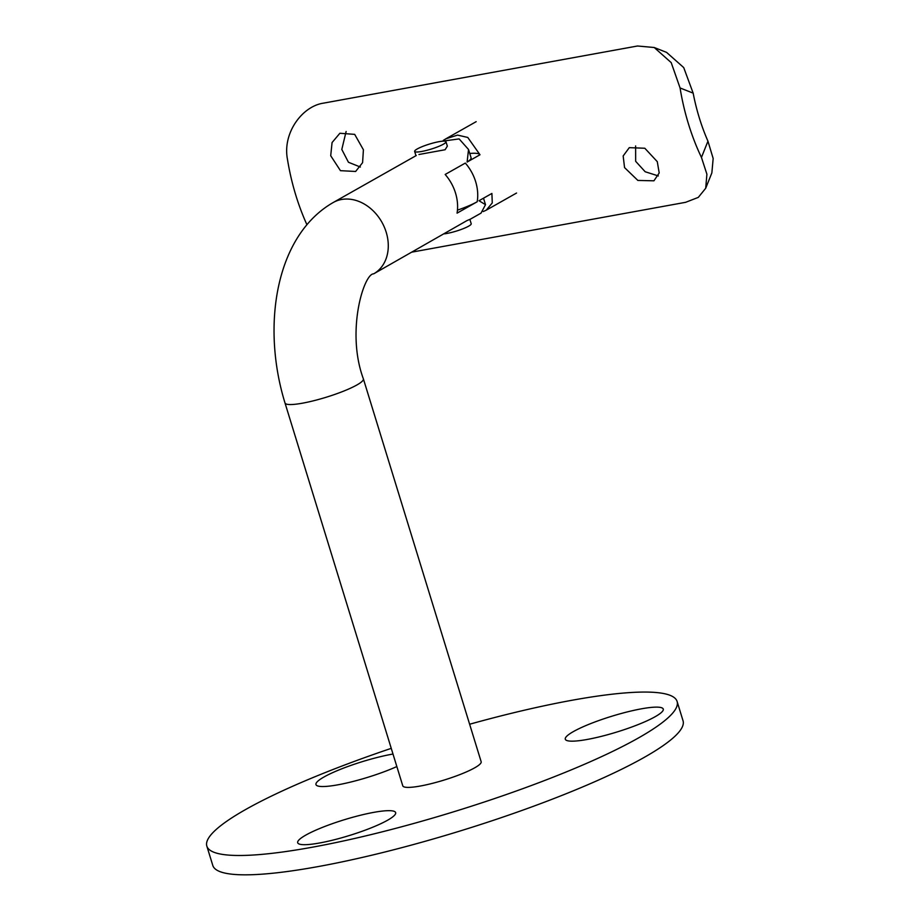 <?xml version="1.0" encoding="UTF-8"?>
<svg xmlns="http://www.w3.org/2000/svg" width="920" height="920" viewBox="0 0 920 920"><rect width="100%" height="100%" fill="white"/><g stroke="black" fill="none" stroke-linecap="round" stroke-linejoin="round"><path stroke-width="1.38" d="M457.435 210.151A35.512 5.739 -17.1 0 0 477.204 201.756L457.067 213.141A40.997 32.591 -119.5 0 0 455.503 193.005A40.997 32.591 -119.5 0 0 445.165 174.466L465.313 163.081A40.997 32.591 -119.5 0 1 475.64 181.619A40.997 32.591 -119.5 0 1 477.204 201.756M443.405 144.198A16.399 2.656 -17.1 0 0 445.993 141.76A16.399 2.656 -17.1 0 0 434.459 142.669A16.399 2.656 -17.1 0 0 417.231 148.959A16.399 2.656 -17.1 0 0 414.644 151.398A16.399 2.656 -17.1 0 0 426.167 150.489A16.399 2.656 -17.1 0 0 443.405 144.198M418.933 154.502L445.107 149.742L447.338 146.142L445.993 141.76M444.394 233.841A16.399 2.656 -17.1 0 0 468.625 226.182A16.399 2.656 -17.1 0 0 471.212 223.744L469.867 219.362L466.911 220.627L373.658 273.849A40.997 32.591 -119.5 0 0 386.193 232.208A40.997 32.591 -119.5 0 0 341.573 199.49A40.997 32.591 -119.5 0 0 333.293 202.469L416.277 155.537M396.853 766.556A51.255 8.291 162.9 0 1 317.032 785.68A51.255 8.291 162.9 0 1 324.058 776.952A51.255 8.291 162.9 0 1 393.001 754.032M655.178 716.703A51.255 8.291 162.9 0 1 605.256 735.356A51.255 8.291 162.9 0 1 566.363 740.312A51.255 8.291 162.9 0 1 573.39 731.584A51.255 8.291 162.9 0 1 631.097 710.987A51.255 8.291 162.9 0 1 663.009 710.573A51.255 8.291 162.9 0 1 655.178 716.703M387.561 820.237A51.255 8.291 162.9 0 1 337.64 838.89A51.255 8.291 162.9 0 1 298.747 843.835A51.255 8.291 162.9 0 1 305.773 835.119A51.255 8.291 162.9 0 1 363.48 814.522A51.255 8.291 162.9 0 1 395.393 814.108A51.255 8.291 162.9 0 1 387.561 820.237M285.005 402.983A40.997 6.624 162.9 0 0 302.53 403.178A40.997 6.624 162.9 0 0 343.608 391.138A40.997 6.624 162.9 0 0 363.377 378.867L481.16 761.725A40.997 6.624 162.9 0 1 461.391 773.996A40.997 6.624 162.9 0 1 420.313 786.025A40.997 6.624 162.9 0 1 402.776 785.829L285.005 402.983C261.337 326.335 275.333 235.589 333.293 202.469M391.253 748.351A245.996 39.779 -17.1 0 0 245.674 809.496A245.996 39.779 -17.1 0 0 206.839 846.112A245.996 39.779 -17.1 0 0 379.73 832.462A245.996 39.779 -17.1 0 0 638.273 738.058A245.996 39.779 -17.1 0 0 677.097 701.442A245.996 39.779 -17.1 0 0 469.625 724.235M206.839 846.112L212.796 865.444A245.996 39.779 -17.1 0 0 385.687 851.805A245.996 39.779 -17.1 0 0 644.219 757.39A245.996 39.779 -17.1 0 0 683.043 720.785L677.097 701.442M443.325 140.38L445.855 138.805L457.562 135.102L467.762 137.448L479.998 154.767L467.107 162.058L468.533 149.488L471.074 157.745A35.673 5.773 162.9 0 1 467.107 162.058M441.485 141.289L459.126 138.909L468.533 149.488M483.264 211.542L486.22 210.185L492.269 202.929L491.901 193.441L479.009 200.732L485.507 204.677L481.045 213.118L469.878 219.431M479.998 154.767A45.103 7.291 -17.1 0 0 469.752 153.479M624.553 167.601L637.87 180.435L653.924 180.814L659.203 172.971L657.271 161.644L644.817 148.246L629.292 147.648L623.162 155.974L624.553 167.601M658.352 175.927L645.184 171.752L635.662 161.322L635.628 145.946M330.705 155.733L340.457 170.671L355.626 171.465L362.584 162.679L363.411 149.776L354.683 134.366L339.882 133.262L332.074 142.542L330.705 155.733M360.387 167.037L348.45 162.265L341.803 149.454L346.115 131.491M654.223 47.506L666.574 52.382L683.721 67.585L693.162 93.138A138.172 80.822 79.7 0 0 707.952 141.185L713.161 158.493L711.861 172.88L705.697 188.267L706.905 174.214L701.454 157.435A158.665 92.816 -100.3 0 1 680.075 87.963L671.197 62.606L654.223 47.506L637.502 46L323.426 103.155C302.197 106.237 282.325 133.066 287.477 159.413A158.665 92.816 -100.3 0 0 306.923 224.721M412.148 252.08L685.595 202.32L698.303 197.386L705.697 188.267M701.454 157.435L707.952 141.185M693.162 93.138L680.075 87.963M445.855 138.805L476.18 121.659M486.22 210.185L516.545 193.039M363.377 378.867C345.862 331.545 363.883 273.47 373.658 273.849M483.506 198.179L485.507 204.677M414.644 151.398L415.966 155.71"/></g></svg>
